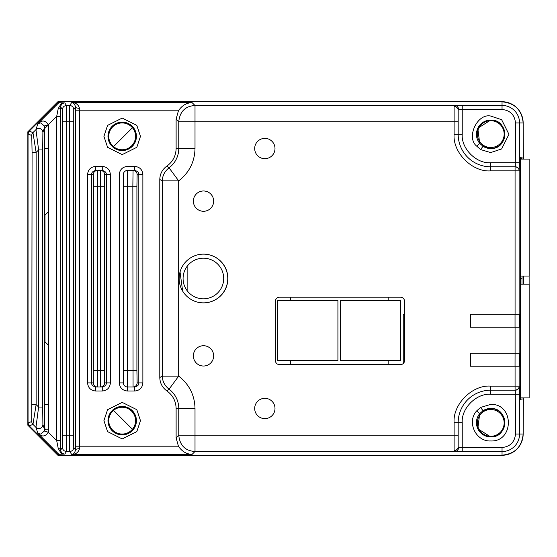 <?xml version="1.0" encoding="UTF-8"?>
<svg xmlns="http://www.w3.org/2000/svg" width="557" height="557" viewBox="0 0 557 557"><rect width="100%" height="100%" fill="white"/><g stroke="black" fill="none" stroke-linecap="round" stroke-linejoin="round"><path stroke-width="0.84" d="M520.308 397.914L529.15 397.914L529.15 284.188L520.308 284.188M337.918 360.546L337.918 300.432L277.804 300.432L277.804 360.546L337.918 360.546M388.152 364.605L388.152 360.546M388.152 300.432L388.152 297.18M290.67 297.18L290.67 300.432M290.67 360.546L290.67 364.605M340.355 300.432L340.355 360.546L400.469 360.546L400.469 300.432L340.355 300.432M520.308 276.063L529.15 276.063L529.15 159.086L520.308 159.086M404.563 314.239L403.24 314.239L403.24 363.54M187.138 266.316L187.138 290.684M203.389 298.81A20.31 20.31 0 0 0 223.698 278.5A20.31 20.31 0 0 0 203.389 258.19A20.31 20.31 0 0 0 183.079 278.5A20.31 20.31 0 0 0 203.389 298.81M44.581 148.531L48.647 148.531M48.647 404.41L44.581 404.41M48.306 124.9L44.581 128.625M44.581 428.375L46.001 429.795M203.451 254.131A24.369 24.369 0 0 1 227.757 278.5A24.369 24.369 0 0 1 203.451 302.869M122.157 149.749A13.403 13.403 0 0 1 110.551 129.642A13.403 13.403 0 0 1 133.764 129.642A13.403 13.403 0 0 1 122.157 149.749M490.752 147.508A13.403 13.403 0 0 1 479.145 127.4A13.403 13.403 0 0 1 502.358 127.4A13.403 13.403 0 0 1 490.752 147.508M490.752 436.298A13.403 13.403 0 0 1 479.145 416.197A13.403 13.403 0 0 1 502.358 416.197A13.403 13.403 0 0 1 490.752 436.298M122.157 434.056A13.403 13.403 0 0 1 110.551 413.955A13.403 13.403 0 0 1 133.764 413.955A13.403 13.403 0 0 1 122.157 434.056M529.122 284.188L529.122 276.063M58.513 101.82L29.242 131.097L28.052 133.965L28.052 423.035L29.242 425.903L58.513 455.18L502.038 455.18C514.863 453.927 521.909 446.888 523.155 434.056A21.243 21.243 0 0 1 501.913 455.306L57.942 455.306L27.85 425.214L27.85 131.786L57.942 101.694L501.913 101.694A21.243 21.243 0 0 1 523.155 122.944C521.909 110.112 514.863 103.073 502.038 101.82L58.513 101.82L58.868 102.676L64.786 102.941C62.293 103.156 60.943 104.507 60.727 107A4.059 1.699 -0.5 0 1 58.227 108.559L61.702 102.815M521.073 157.06L521.073 158.279M502.038 455.18L502.038 451.581L455.027 451.469A4.059 3.607 -87.1 0 0 458.627 447.403L458.174 446.714L458.174 422.686A32.494 32.494 0 0 1 490.668 390.192L515.072 390.192C517.773 389.768 519.124 388.417 519.138 386.133L519.347 386.133A4.059 4.059 90 0 1 515.288 390.192L515.504 434.056L523.155 434.056L523.155 400.351M523.155 156.649L523.155 122.944L519.563 122.944L519.563 162.741L519.138 170.867C519.124 168.583 517.773 167.232 515.072 166.808L490.668 166.808A32.494 32.494 0 0 1 458.174 134.314L458.174 110.286L458.627 109.597A4.059 3.607 -92.9 0 0 455.027 105.531L502.038 105.419L502.038 101.82M44.518 126.488L45.312 125.694M132.434 429.259L113.551 410.377M48.647 345.472L44.985 341.817L44.985 215.183L48.647 211.528M113.551 146.623L132.434 127.741M264.84 158.682A10.151 10.151 0 0 1 254.688 148.531A10.151 10.151 0 0 1 264.84 138.373A10.151 10.151 0 0 1 274.998 148.531A10.151 10.151 0 0 1 264.84 158.682M264.84 418.627A10.151 10.151 0 0 1 254.688 408.469A10.151 10.151 0 0 1 264.84 398.318A10.151 10.151 0 0 1 274.998 408.469A10.151 10.151 0 0 1 264.84 418.627M523.371 159.086L523.155 122.944M522.055 158.279L520.308 158.279M523.155 434.056L523.371 397.914M523.371 284.188L523.371 276.063M519.138 314.239L519.138 170.867L515.072 170.867L515.072 314.239L470.359 314.239L519.778 314.239L519.778 327.238L470.359 327.238L470.359 314.239L470.359 327.238L515.072 327.238L515.072 353.235L519.778 353.235L519.778 366.228L470.359 366.228L470.359 353.235L470.359 366.228L515.072 366.228L515.072 386.133L519.138 386.133L519.138 366.228M58.513 455.18L58.868 454.324L37.862 433.311L40.612 434.119L44.393 431.021L48.271 432.239C45.375 436.799 41.907 437.154 37.862 433.311L35.954 427.372A4.059 4.052 -17.8 0 0 42.889 424.497L42.68 407.07L38.621 407.07L36.135 404.584L36.135 152.416L32.954 132.629A4.059 4.059 -67.5 0 0 31.763 135.504L28.052 133.965M58.868 454.324L61.702 454.185L58.227 448.441A4.059 1.699 -179.5 0 1 60.727 450L62.454 447.403L62.663 435.226L62.663 121.774L66.722 121.774L66.52 105.531A4.059 4.059 146.3 0 0 62.454 109.597L60.727 107L60.762 116.329L56.703 116.329L58.227 108.559M60.762 116.329L60.762 440.671L56.703 440.671L56.703 116.329L48.271 124.761L44.393 125.979L40.612 122.881L37.862 123.689C41.907 119.846 45.375 120.201 48.271 124.761L48.647 127.205L48.647 429.795L48.271 432.239L56.703 440.671L58.227 448.441M44.393 431.021L44.581 127.205L42.889 132.503A4.059 4.052 -162.2 0 0 35.954 129.628L32.954 132.629L29.242 131.097M44.581 127.205L44.393 125.979M31.77 421.496A4.059 4.059 45 0 0 32.96 424.364A4.059 4.059 -112.5 0 1 31.763 421.496L32.076 152.416L36.135 152.416L38.621 149.93L42.68 149.93L42.68 407.07M32.076 404.584L36.135 404.584L32.96 424.364L35.954 427.372L38.621 407.07L38.621 149.93L35.954 129.628L37.862 123.689L58.868 102.676M32.076 152.416L31.763 135.504M42.889 424.497L44.581 429.795L48.647 429.795M60.762 440.671L60.727 450C60.936 452.486 62.287 453.844 64.786 454.059L61.702 454.185M519.347 386.133L519.563 394.259L490.668 394.259C476.346 393.172 461.154 408.365 462.233 422.686L462.233 447.522L458.627 447.403M479.702 413.635L483.03 410.697A14.217 14.217 0 0 1 490.668 408.469C509.001 407.592 509.001 437.781 490.668 436.904A14.217 14.217 0 0 1 479.702 413.635L476.785 410.794L480.566 407.452L483.03 410.697L490.668 408.469A14.217 14.217 0 0 1 504.879 422.686A14.217 14.217 0 0 1 490.668 436.904L477.809 428.744L479.702 413.635M458.174 121.774L454.108 121.774L454.108 106.457L455.027 105.531L195.013 105.531C183.504 106.157 179.542 113.725 178.769 121.774L178.769 148.531A23.958 23.958 0 0 1 169.036 167.803L166.856 166.104C162.317 169.419 159.963 173.888 159.789 179.507L159.789 377.493L162.442 376.128L178.679 376.128L169.036 389.197A23.958 23.958 0 0 1 178.769 408.469L178.769 435.226C179.535 443.268 183.504 450.843 195.013 451.469L455.027 451.469L454.108 450.543A4.059 3.829 0 0 0 458.174 446.714M108.573 132.281C110.885 125.903 115.424 122.519 122.199 122.129C128.973 122.519 133.513 125.903 135.824 132.281L136.416 136.347A14.217 14.217 0 0 1 122.199 150.557C130.832 149.715 135.574 144.98 136.416 136.347A14.217 14.217 0 0 1 122.199 150.557A14.217 14.217 0 0 1 107.981 136.347C108.824 144.98 113.565 149.715 122.199 150.557A14.217 14.217 0 0 1 107.981 136.347A14.217 14.217 0 0 1 122.199 122.129A14.217 14.217 0 0 1 136.416 136.347A14.217 14.217 0 0 0 122.199 122.129A14.217 14.217 0 0 0 107.981 136.347M122.199 406.443C113.565 407.285 108.824 412.02 107.981 420.653L108.573 424.719C110.885 431.097 115.424 434.481 122.199 434.871A14.217 14.217 0 0 1 107.981 420.653A14.217 14.217 0 0 1 122.199 406.443A14.217 14.217 0 0 1 136.416 420.653C135.574 412.02 130.832 407.285 122.199 406.443A14.217 14.217 0 0 1 136.416 420.653A14.217 14.217 0 0 1 122.199 434.871A14.217 14.217 0 0 1 107.981 420.653A14.217 14.217 0 0 1 122.199 406.443M135.824 424.719C133.513 431.097 128.973 434.481 122.199 434.871A14.217 14.217 0 0 0 136.416 420.653M123.341 382.889A4.059 4.059 0 0 0 127.407 386.955A4.059 4.059 0 0 1 123.341 382.889L123.341 370.704L123.341 382.889L119.282 382.889C119.797 387.79 122.505 390.499 127.407 391.014L127.407 386.955L134.745 386.955C137.586 386.3 138.944 384.95 138.811 382.889L138.811 174.536L137.119 174.536L136.911 186.72L132.845 186.72L133.06 386.955A4.059 4.059 -90 0 0 137.119 382.889L142.87 382.889L142.87 174.536L138.811 174.536C138.944 172.475 137.586 171.124 134.745 170.477L133.06 170.477L132.845 186.72L127.407 186.72L127.407 170.477A4.059 4.059 0 0 0 123.341 174.536L123.341 186.72L123.341 174.536M127.407 391.014L134.745 391.014L134.745 386.955M137.119 174.536A4.059 4.059 -90 0 0 133.06 170.477L127.407 170.477M127.407 386.955L127.407 370.704L123.341 370.704L123.341 186.72L127.407 186.72L127.407 370.704L136.911 370.704L137.119 382.889M142.87 174.536C142.39 169.607 139.682 166.898 134.745 166.411L134.745 170.477M87.567 174.536L87.567 382.889L93.318 382.889L93.534 186.72L97.593 186.72L97.378 170.477L95.693 170.477C92.852 171.124 91.501 172.475 91.627 174.536L91.627 382.889C91.501 384.95 92.852 386.3 95.693 386.955L97.378 386.955L97.593 370.704L97.593 186.72L100.357 186.72L100.357 370.704L100.566 386.955L102.258 386.955C105.099 386.3 106.45 384.95 106.317 382.889L110.377 382.889L110.377 174.536L104.625 174.536L104.417 186.72L100.357 186.72L100.566 170.477L95.693 170.477L95.693 166.411C90.763 166.898 88.055 169.607 87.567 174.536L93.318 174.536A4.059 4.059 90 0 1 97.378 170.477M87.567 382.889C88.055 387.818 90.763 390.527 95.693 391.014L102.258 391.014L102.258 386.955L100.566 386.955A4.059 4.059 -90 0 0 104.625 382.889L106.317 382.889L106.317 174.536C106.45 172.475 105.099 171.124 102.258 170.477L100.566 170.477L102.258 170.477L102.258 166.411L95.693 166.411M95.693 391.014L95.693 386.955L100.566 386.955M454.108 106.457A4.059 3.829 0 0 1 458.174 110.286M458.627 109.597L502.038 109.478L502.038 105.419A17.525 17.525 0 0 1 519.563 122.944L515.504 122.944L515.288 166.808A4.059 4.059 90 0 1 519.347 170.867M73.754 109.597L73.545 435.226L69.486 435.226L69.695 451.469A4.059 4.059 -33.7 0 0 73.754 447.403L75.46 449.965A4.059 1.253 179.7 0 1 79.519 448.712C78.279 452.604 75.634 454.477 71.595 454.324C73.524 454.435 74.812 452.987 75.46 449.965L75.46 107.035L73.754 109.597A4.059 4.059 -146.3 0 0 69.695 105.531L71.595 102.676C75.641 102.523 78.279 104.396 79.519 108.288A4.059 1.253 0.3 0 1 75.46 107.035C74.819 104.013 73.531 102.558 71.595 102.676L192.151 102.676L195.013 105.531L195.013 148.531C194.665 161.885 189.227 172.663 178.679 180.872L178.679 376.128C189.227 384.33 194.665 395.115 195.013 408.469L176.116 408.469C175.908 401.096 172.823 395.233 166.856 390.896L169.036 389.197C164.489 385.416 162.289 381.065 162.442 376.128L162.442 180.872C162.289 175.942 164.489 171.584 169.036 167.803L178.679 180.872L162.442 180.872L159.789 179.507M166.856 166.104C172.823 161.767 175.908 155.904 176.116 148.531L195.013 148.531M192.151 102.676C186.602 102.746 182.021 105.454 178.414 110.801L176.116 119.128L176.116 148.531M64.786 102.941L66.52 105.531L69.695 105.531L69.486 435.226L66.722 435.226L66.722 121.774L73.545 121.774M62.454 447.403A4.059 4.059 33.7 0 0 66.52 451.469L66.722 435.226L62.663 435.226M176.116 408.469L176.116 437.872L178.414 446.199C182.021 451.546 186.602 454.254 192.151 454.324L71.595 454.324L69.695 451.469L66.52 451.469L64.786 454.059M159.789 377.493C159.963 383.112 162.317 387.581 166.856 390.896M134.745 166.411L127.407 166.411C122.498 166.919 119.79 169.627 119.282 174.536L119.282 382.889M476.785 146.206L479.702 143.365A14.217 14.217 0 0 1 490.668 120.096A14.217 14.217 0 0 1 504.879 134.314A14.217 14.217 0 0 1 483.03 146.303L479.702 143.365L477.809 128.256L490.668 120.096C509.001 119.219 509.001 149.408 490.668 148.531L483.03 146.303L480.566 149.548L490.668 152.59L501.634 148.935L508.945 134.314L501.634 119.692L490.668 116.037C477.182 113.175 465.833 137.83 476.785 146.206L480.566 149.548M515.072 166.808L515.072 170.867L490.668 170.867C472.329 172.308 452.667 152.653 454.108 134.314L462.233 134.314C461.147 148.635 476.346 163.828 490.668 162.741L519.563 162.741M521.986 397.914L521.986 399.94L520.308 399.94L520.308 157.06L522.055 157.06L522.055 159.086M522.055 276.063L522.055 278.5L520.308 278.5M521.986 278.5L521.986 284.188M521.986 399.94L520.308 399.94M203.514 366.026A10.151 10.151 0 0 1 193.363 355.874A10.151 10.151 0 0 1 203.514 345.716A10.151 10.151 0 0 1 213.665 355.874A10.151 10.151 0 0 1 203.514 366.026M203.514 211.284A10.151 10.151 0 0 1 193.363 201.126A10.151 10.151 0 0 1 203.514 190.974A10.151 10.151 0 0 1 213.665 201.126A10.151 10.151 0 0 1 203.514 211.284M400.497 364.605C402.962 364.362 404.319 363.011 404.563 360.546A4.059 4.059 0 0 1 400.497 364.605L279.461 364.605A4.059 4.059 0 0 1 275.402 360.546L275.402 301.246A4.059 4.059 0 0 1 279.461 297.18C276.996 297.424 275.645 298.782 275.402 301.246M279.461 297.18L400.497 297.18C402.955 297.438 404.305 298.789 404.563 301.246C404.326 298.824 403.003 297.466 400.587 297.187M404.563 301.246L404.563 360.546M203.514 254.131A24.369 24.369 0 0 1 227.883 278.5A24.369 24.369 0 0 1 203.514 302.869A24.369 24.369 0 0 1 179.145 278.5A24.369 24.369 0 0 1 203.514 254.131M515.037 353.235L470.359 353.235L515.072 353.235L515.037 366.228M180.043 271.948L182.64 291.074M519.737 314.239L519.737 327.238M519.737 353.235L519.737 366.228M62.663 121.774L62.454 109.597M42.889 132.503L42.68 149.93M28.052 423.035L31.763 421.496M32.954 424.371L29.242 425.903M458.174 435.226L454.108 435.226L454.108 422.686L462.233 422.686M490.668 394.259L490.668 390.192A32.494 32.494 0 0 0 458.174 422.686M519.563 394.259L519.563 434.056A17.525 17.525 0 0 1 502.038 451.581L502.038 447.522L462.233 447.522L462.233 451.581M515.504 434.056C514.647 442.174 510.156 446.665 502.038 447.522M515.072 390.192L515.072 386.133L490.668 386.133L490.668 390.192M480.566 407.452L490.668 404.41C514.236 403.379 514.243 441.993 490.668 440.963C475.664 441.736 466.439 421.684 476.785 410.794M490.668 408.469A14.217 14.217 0 0 1 504.879 422.686A14.217 14.217 0 0 1 490.668 436.904M454.108 422.686C452.667 404.354 472.329 384.685 490.668 386.133M454.108 450.543L454.108 435.226L195.013 435.226L195.013 451.469L192.151 454.324M103.922 136.347L107.578 147.313L122.199 154.623L136.82 147.313L140.475 136.347L136.82 125.381L122.199 118.07L107.578 125.381L103.922 136.347M103.922 420.653L107.578 431.619L122.199 438.93L136.82 431.619L140.475 420.653L136.82 409.687L122.199 402.377L107.578 409.687L103.922 420.653M134.745 391.014C139.682 390.527 142.39 387.818 142.87 382.889M136.911 186.72L136.911 370.704M93.534 186.72L93.318 174.536M102.258 391.014C107.188 390.527 109.896 387.818 110.377 382.889M104.625 174.536A4.059 4.059 -90 0 0 100.566 170.477M110.377 174.536C109.896 169.607 107.188 166.898 102.258 166.411M93.318 382.889A4.059 4.059 90 0 0 97.378 386.955M93.534 370.704L104.417 370.704L104.625 382.889M104.417 186.72L104.417 370.704M462.233 105.419L462.233 134.314M454.108 134.314L454.108 121.774L178.769 121.774L176.116 119.128M79.519 108.288L79.512 110.801L178.414 110.801M75.453 110.801L79.512 110.801L79.519 448.712M75.453 446.199L178.414 446.199M176.116 437.872L178.769 435.226L195.013 435.226L195.013 408.469M73.545 435.226L73.754 447.403M502.038 109.478C510.156 110.335 514.647 114.826 515.504 122.944M479.702 143.365A14.217 14.217 0 0 1 490.668 120.096A14.217 14.217 0 0 1 504.879 134.314A14.217 14.217 0 0 1 483.03 146.303M490.668 162.741L490.668 166.808A32.494 32.494 0 0 1 458.174 134.314M490.668 170.867L490.668 166.808M519.138 353.235L519.138 327.238M519.096 327.238L519.096 314.239M515.037 314.239L515.037 327.238M519.096 366.228L519.096 353.235"/></g></svg>
